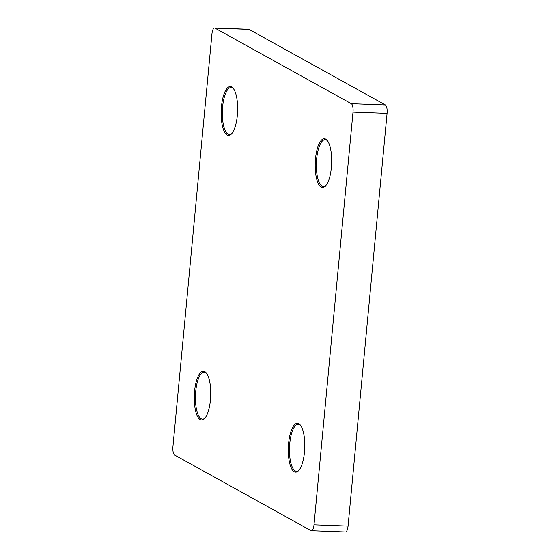 <?xml version="1.0" encoding="UTF-8"?>
<svg xmlns="http://www.w3.org/2000/svg" width="560" height="560" viewBox="0 0 560 560"><rect width="100%" height="100%" fill="white"/><g stroke="black" fill="none" stroke-linecap="round" stroke-linejoin="round"><path stroke-width="0.84" d="M221.466 106.603A24.43 8.211 92.1 0 1 233.177 88.305A24.43 8.211 92.1 0 1 237.335 115.395A24.43 8.211 92.1 0 1 231.483 133.91A24.43 8.211 92.1 0 1 223.496 129.675A24.43 8.211 92.1 0 1 221.466 106.603M233.527 88.767A23.527 7.903 -87.9 0 0 231.126 87.521A23.527 7.903 -87.9 0 0 222.614 106.792A23.527 7.903 -87.9 0 0 229.383 134.54A23.527 7.903 -87.9 0 0 231.868 133.476M315.504 158.732A24.43 8.211 92.1 0 1 327.215 140.434A24.43 8.211 92.1 0 1 331.373 167.524A24.43 8.211 92.1 0 1 325.521 186.039A24.43 8.211 92.1 0 1 317.534 181.804A24.43 8.211 92.1 0 1 315.504 158.732M327.565 140.896A23.527 7.903 -87.9 0 0 325.164 139.65A23.527 7.903 -87.9 0 0 316.652 158.921A23.527 7.903 -87.9 0 0 323.421 186.669A23.527 7.903 -87.9 0 0 325.906 185.598M288.603 443.338A24.43 8.211 92.1 0 1 300.307 425.04A24.43 8.211 92.1 0 1 304.472 452.137A24.43 8.211 92.1 0 1 298.613 470.652A24.43 8.211 92.1 0 1 290.633 466.41A24.43 8.211 92.1 0 1 288.603 443.338M300.664 425.509A23.527 7.903 -87.9 0 0 298.256 424.263A23.527 7.903 -87.9 0 0 289.744 443.534A23.527 7.903 -87.9 0 0 296.513 471.275A23.527 7.903 -87.9 0 0 299.005 470.211M194.565 391.209A24.43 8.211 92.1 0 1 206.269 372.911A24.43 8.211 92.1 0 1 210.434 400.008A24.43 8.211 92.1 0 1 204.582 418.523A24.43 8.211 92.1 0 1 196.595 414.288A24.43 8.211 92.1 0 1 194.565 391.209M206.626 373.38A23.527 7.903 -87.9 0 0 204.225 372.134A23.527 7.903 -87.9 0 0 195.713 391.405A23.527 7.903 -87.9 0 0 202.475 419.146A23.527 7.903 -87.9 0 0 204.967 418.082M313.992 524.804L348.054 526.071L387.065 113.386L353.003 112.119A7.238 2.429 -87.9 0 0 351.323 103.705L214.97 28.119A7.238 2.429 -87.9 0 0 214.564 28A7.238 2.429 -87.9 0 0 211.946 33.929L172.935 446.614A7.238 2.429 -87.9 0 0 174.615 455.035L310.968 530.621A7.238 2.429 -87.9 0 0 311.374 530.733A7.238 2.429 -87.9 0 0 313.992 524.804L353.003 112.119M348.054 526.071A7.238 2.429 92.1 0 1 345.436 532L311.374 530.733M214.564 28L248.626 29.267A7.238 2.429 92.1 0 1 249.032 29.379L214.97 28.119M351.323 103.705L385.385 104.965L249.032 29.379M385.385 104.965A7.238 2.429 92.1 0 1 387.065 113.386"/></g></svg>
